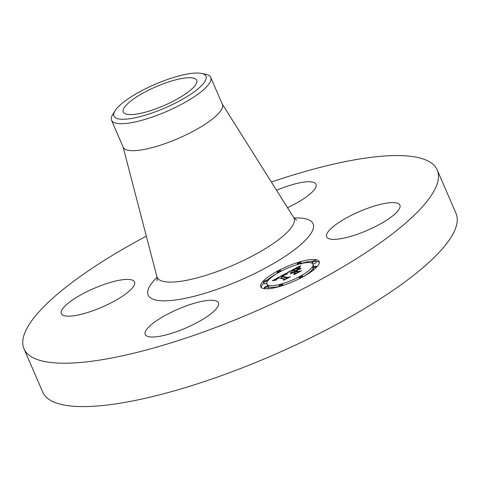 <?xml version="1.0" encoding="UTF-8"?>
<svg xmlns="http://www.w3.org/2000/svg" width="480" height="480" viewBox="0 0 480 480"><rect width="100%" height="100%" fill="white"/><g stroke="black" fill="none" stroke-linecap="round" stroke-linejoin="round"><path stroke-width="0.72" d="M209.55 300.294A39.882 10.188 156.6 0 1 218.424 302.796A39.882 10.188 156.6 0 1 196.644 322.812A39.882 10.188 156.6 0 1 154.098 336.978A39.882 10.188 156.6 0 1 145.224 334.476A39.882 10.188 156.6 0 1 167.004 314.46A39.882 10.188 156.6 0 1 209.55 300.294M271.368 182.028A225.132 57.51 156.6 0 1 437.232 169.98L456 213.354A225.132 57.51 156.6 0 1 386.202 294.984A225.132 57.51 156.6 0 1 173.988 390.936A225.132 57.51 156.6 0 1 42.768 392.178L24 348.798A225.132 57.51 156.6 0 1 93.798 267.174A225.132 57.51 156.6 0 1 146.328 236.142M437.232 169.98A225.132 57.51 156.6 0 1 367.428 251.61A225.132 57.51 156.6 0 1 155.22 347.562A225.132 57.51 156.6 0 1 24 348.798M135.666 97.542A40.008 10.218 156.6 0 1 173.376 80.49A40.008 10.218 156.6 0 1 196.698 80.268A40.008 10.218 156.6 0 1 184.29 94.776A40.008 10.218 156.6 0 1 146.58 111.828A40.008 10.218 156.6 0 1 123.258 112.044A40.008 10.218 156.6 0 1 135.666 97.542M205.77 75.816A50.136 12.81 -23.4 0 0 201.426 73.416A50.136 12.81 -23.4 0 0 154.89 84.402A50.136 12.81 -23.4 0 0 115.026 110.802A50.136 12.81 -23.4 0 0 114.186 116.496A50.136 12.81 -23.4 0 0 166.788 107.154A50.136 12.81 -23.4 0 0 205.77 75.816M201.426 73.416L205.794 74.298A54.03 13.8 -23.4 0 1 210.474 76.89A54.03 13.8 156.6 0 1 210.714 77.352A54.03 13.8 156.6 0 1 193.962 96.942A54.03 13.8 -23.4 0 1 143.904 119.718A54.03 13.8 -23.4 0 1 111.78 120.726A54.03 13.8 156.6 0 1 111.54 120.264A54.03 13.8 156.6 0 1 112.68 114.594L115.026 110.802M210.714 77.352L222.378 104.316A54.03 13.8 156.6 0 1 205.626 123.906A54.03 13.8 156.6 0 1 154.698 146.934A54.03 13.8 156.6 0 1 123.204 147.228L111.54 120.264M339.048 222.372A39.882 10.188 156.6 0 1 376.638 205.374A39.882 10.188 156.6 0 1 399.882 205.152A39.882 10.188 156.6 0 1 387.516 219.612A39.882 10.188 156.6 0 1 349.926 236.61A39.882 10.188 156.6 0 1 326.682 236.832A39.882 10.188 156.6 0 1 339.048 222.372M276.558 190.278A39.882 10.188 156.6 0 1 307.128 181.8A39.882 10.188 156.6 0 1 316.008 184.302A39.882 10.188 156.6 0 1 287.508 207.666M122.184 296.406A39.882 10.188 156.6 0 1 84.594 313.404A39.882 10.188 156.6 0 1 61.35 313.626A39.882 10.188 156.6 0 1 73.71 299.166A39.882 10.188 156.6 0 1 111.306 282.168A39.882 10.188 156.6 0 1 134.55 281.946A39.882 10.188 156.6 0 1 122.184 296.406M263.238 288.492A31.842 8.136 156.6 0 1 260.7 286.776A31.842 8.136 156.6 0 1 282.036 268.8A31.842 8.136 156.6 0 1 316.608 259.77A31.842 8.136 156.6 0 1 319.146 261.486A31.842 8.136 156.6 0 1 297.81 279.468A31.842 8.136 156.6 0 1 263.238 288.492M319.32 262.428A31.842 8.136 -23.4 0 0 317.352 261.486A31.842 8.136 -23.4 0 0 315.858 261.24M312.876 261.198A31.842 8.136 -23.4 0 0 301.224 263.406M297.222 263.886A1.932 0.492 156.6 0 1 298.518 262.794A1.932 0.492 156.6 0 1 300.612 262.248A1.932 0.492 156.6 0 1 300.768 262.35A1.932 0.492 156.6 0 1 299.472 263.442A1.932 0.492 156.6 0 1 297.378 263.988A1.932 0.492 156.6 0 1 297.222 263.886L297.51 264.546A31.842 8.136 -23.4 0 0 297.486 264.552M277.572 273.192A31.842 8.136 -23.4 0 0 266.622 280.386M263.874 282.924A31.842 8.136 -23.4 0 0 261.264 287.55M266.898 284.094A25.086 6.408 156.6 0 1 283.71 269.928A25.086 6.408 156.6 0 1 310.95 262.818A25.086 6.408 156.6 0 1 312.948 264.168A25.086 6.408 156.6 0 1 296.136 278.334A25.086 6.408 156.6 0 1 268.896 285.444A25.086 6.408 156.6 0 1 266.898 284.094L267.642 285.81A25.086 6.408 -23.4 0 0 269.64 287.16A25.086 6.408 -23.4 0 0 279.306 286.434M282.624 284.382A1.932 0.492 156.6 0 1 281.328 285.474A1.932 0.492 156.6 0 1 279.234 286.02A1.932 0.492 156.6 0 1 279.084 285.912A1.932 0.492 156.6 0 1 280.374 284.826A1.932 0.492 156.6 0 1 282.468 284.28A1.932 0.492 156.6 0 1 282.624 284.382L283.08 285.432A25.086 6.408 -23.4 0 0 283.104 285.426M303.012 276.78A25.086 6.408 -23.4 0 0 313.152 268.524M313.812 266.82A25.086 6.408 -23.4 0 0 313.686 265.884L312.948 264.168M312.006 262.062L312.75 263.772A1.932 0.492 -23.4 0 0 312.906 263.88A1.932 0.492 -23.4 0 0 315 263.334A1.932 0.492 -23.4 0 0 316.29 262.242L315.552 260.532A1.932 0.492 156.6 0 1 314.256 261.618A1.932 0.492 156.6 0 1 312.162 262.164A1.932 0.492 156.6 0 1 312.006 262.062A1.932 0.492 156.6 0 1 313.302 260.97A1.932 0.492 156.6 0 1 315.396 260.424A1.932 0.492 156.6 0 1 315.552 260.532M312.816 267.762A1.932 0.492 156.6 0 1 314.112 266.67A1.932 0.492 156.6 0 1 316.206 266.124A1.932 0.492 156.6 0 1 316.362 266.226A1.932 0.492 156.6 0 1 315.066 267.318A1.932 0.492 156.6 0 1 312.972 267.864A1.932 0.492 156.6 0 1 312.816 267.762L313.56 269.472A1.932 0.492 -23.4 0 0 313.716 269.574A1.932 0.492 -23.4 0 0 313.968 269.592M267.714 288.78A1.932 0.492 -23.4 0 0 268.578 287.916L267.84 286.206A1.932 0.492 156.6 0 1 266.544 287.292A1.932 0.492 156.6 0 1 264.45 287.838A1.932 0.492 156.6 0 1 264.294 287.736A1.932 0.492 156.6 0 1 265.59 286.644A1.932 0.492 156.6 0 1 267.684 286.098A1.932 0.492 156.6 0 1 267.84 286.206M263.484 282.036A1.932 0.492 156.6 0 1 264.78 280.95A1.932 0.492 156.6 0 1 266.874 280.404A1.932 0.492 156.6 0 1 267.03 280.506A1.932 0.492 156.6 0 1 265.734 281.598A1.932 0.492 156.6 0 1 263.64 282.144A1.932 0.492 156.6 0 1 263.484 282.036L264.228 283.752A1.932 0.492 -23.4 0 0 264.384 283.854A1.932 0.492 -23.4 0 0 266.772 283.158M286.242 273.21L286.182 274.53L283.752 275.034L280.944 276.444L286.644 277.974L288.612 277.38L283.278 280.248L284.28 279.21L278.916 277.878L276.66 279.228L276.456 279.972L276.36 279.294L278.514 277.776L275.664 279.426L275.316 279.924L275.688 280.248L272.322 280.74L286.242 273.21M287.316 272.898L286.848 274.35L286.782 273.384L287.316 272.898M285.042 274.782L282.186 276.12L287.592 277.476L290.46 276.726L284.088 280.044L289.674 277.038L287.286 277.674L281.67 276.276L285.042 274.782M287.316 272.634L299.418 266.118L299.124 267.552L296.232 268.296L291.666 270.642L294.192 271.272L294.9 270.888L292.674 270.336L298.08 267.858L293.112 270.21L295.194 270.732L296.958 269.784L297.912 268.554L300.168 269.112L297.312 269.946L294.642 271.38L297.36 272.058L299.556 271.428L293.826 274.512L295.026 273.312L292.71 272.736L291.114 273.75L292.314 272.64L290.316 273.96L291.858 272.526L289.584 271.962L287.316 272.634M300.636 265.722L299.862 267.378L299.838 266.598L300.636 265.722M298.95 268.14L301.278 268.722L299.064 268.41M298.488 269.67L296.1 270.954L298.41 271.53L301.632 270.714L294.444 274.47L300.834 271.032L298.182 271.704L295.662 271.074L298.488 269.67M296.118 273.276L295.386 273.096L294.642 271.38M295.26 272.808L292.41 272.352L291.666 270.642M292.284 272.07L291.57 272.454M295.026 273.312L295.224 273.762M297.36 272.058L297.552 272.502M297.912 268.554L298.38 269.634M294.192 271.272L294.93 272.982M281.556 277.86L280.704 278.322M285.342 279.138L281.682 278.154L280.944 276.444M276.228 279.45L276.456 279.972M276.186 279.516L276.366 279.924M284.28 279.21L284.454 279.612M286.644 277.974L286.806 278.346M286.95 273.036L287.13 273.45M286.884 273.15L287.118 273.696M286.824 273.264L287.154 274.026M286.782 273.384L287.148 274.224M286.752 273.504L287.076 274.254M286.734 273.63L287.016 274.278M286.728 273.762L286.968 274.302M286.74 273.894L286.92 274.32M286.758 274.032L286.89 274.332M300.036 266.232L300.174 266.562M299.922 266.424L300.102 266.832M299.838 266.598L300.138 267.282M299.778 266.76L300.024 267.324M299.748 266.91L299.934 267.354M299.736 267.048L299.88 267.372M282.186 276.12L282.324 276.438M280.512 270.522A1.932 0.492 156.6 0 1 280.668 270.624A1.932 0.492 156.6 0 1 279.372 271.716A1.932 0.492 156.6 0 1 277.278 272.262A1.932 0.492 156.6 0 1 277.128 272.16A1.932 0.492 156.6 0 1 278.418 271.068A1.932 0.492 156.6 0 1 280.512 270.522M302.568 276.006A1.932 0.492 156.6 0 1 302.724 276.108A1.932 0.492 156.6 0 1 301.428 277.2A1.932 0.492 156.6 0 1 299.334 277.746A1.932 0.492 156.6 0 1 299.178 277.638A1.932 0.492 156.6 0 1 300.474 276.552A1.932 0.492 156.6 0 1 302.568 276.006M296.64 220.26L293.658 217.434A74.58 19.05 156.6 0 1 270.888 245.142A74.58 19.05 156.6 0 1 199.326 277.278A74.58 19.05 156.6 0 1 156.876 276.624C157.218 278.886 157.224 280.26 156.894 280.734M294.06 218.022A89.844 22.95 156.6 0 1 285.216 256.284A89.844 22.95 156.6 0 1 179.346 299.418A89.844 22.95 156.6 0 1 157.026 277.32M293.01 270.15L293.136 270.45M312.972 267.864L313.716 269.574M279.234 286.02L279.462 286.548M123.03 146.712L156.876 276.624M222.126 103.83L293.658 217.434M280.668 270.624L280.968 271.314M277.128 272.16L277.572 273.198M300.768 262.35L301.506 264.066M302.724 276.108L303.018 276.786M299.178 277.638L299.592 278.586M316.362 266.226L316.716 267.054M264.294 287.736L264.732 288.738M267.03 280.506L267.438 281.454M279.084 285.912L279.366 286.572"/></g></svg>
